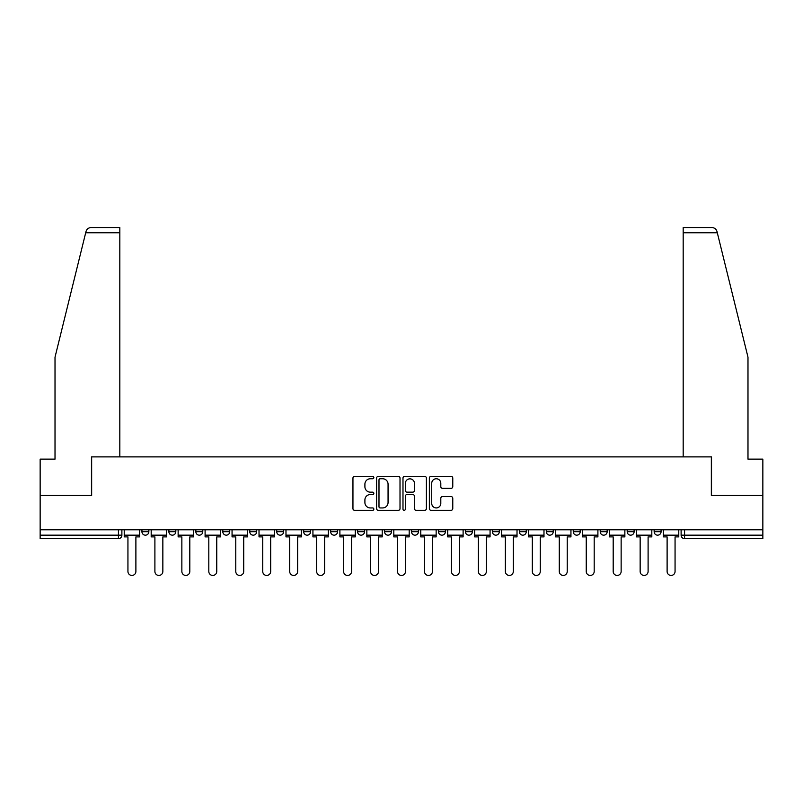 <?xml version="1.0" encoding="UTF-8"?>
<svg xmlns="http://www.w3.org/2000/svg" width="803" height="803" viewBox="0 0 803 803"><rect width="100%" height="100%" fill="white"/><g stroke="black" fill="none" stroke-linecap="round" stroke-linejoin="round"><path stroke-width="1.2" d="M373.847 477.574A1.184 1.184 0 0 0 372.662 476.39L354.645 476.39A1.696 1.696 0 0 0 352.949 478.086L352.949 508.62A1.696 1.696 0 0 0 354.645 510.317L372.662 510.317A1.184 1.184 0 0 0 373.847 509.122A1.184 1.184 0 0 0 372.662 507.938L370.334 507.938A5.43 5.43 0 0 1 364.903 502.507L364.903 499.968A5.43 5.43 0 0 1 370.334 494.538L372.662 494.538A1.184 1.184 0 0 0 373.847 493.353A1.184 1.184 0 0 0 372.662 492.159L370.334 492.159A5.43 5.43 0 0 1 364.903 486.738L364.903 484.189A5.43 5.43 0 0 1 370.334 478.759L372.662 478.759A1.184 1.184 0 0 0 373.847 477.574M438.478 529.809L438.478 531.716L445.394 531.716A3.453 3.453 0 0 1 441.941 535.169A3.453 3.453 0 0 1 438.478 531.716L438.478 529.809M357.606 529.809L357.606 531.716L364.522 531.716A3.453 3.453 0 0 1 361.059 535.169A3.453 3.453 0 0 1 357.606 531.716L357.606 529.809M303.685 529.809L303.685 531.716L310.6 531.716A3.453 3.453 0 0 1 307.147 535.169A3.453 3.453 0 0 1 303.685 531.716L303.685 529.809M276.734 529.809L276.734 531.716L283.64 531.716A3.453 3.453 0 0 1 280.187 535.169A3.453 3.453 0 0 1 276.734 531.716L276.734 529.809M222.812 529.809L222.812 531.716L229.728 531.716A3.453 3.453 0 0 1 226.265 535.169A3.453 3.453 0 0 1 222.812 531.716L222.812 529.809M451.075 488.344A1.696 1.696 0 0 0 452.772 486.648L452.772 478.086A1.696 1.696 0 0 0 451.075 476.39L431.06 476.39A1.696 1.696 0 0 0 429.364 478.086L429.364 508.62A1.696 1.696 0 0 0 431.06 510.317L451.075 510.317A1.696 1.696 0 0 0 452.772 508.62L452.772 498.272A1.696 1.696 0 0 0 451.075 496.575L442.503 496.575A1.696 1.696 0 0 0 440.807 498.272L440.807 503.401A4.537 4.537 0 0 1 436.27 507.938A4.537 4.537 0 0 1 431.733 503.401L431.733 483.296A4.537 4.537 0 0 1 436.27 478.759A4.537 4.537 0 0 1 440.807 483.296L440.807 486.648A1.696 1.696 0 0 0 442.503 488.344L451.075 488.344M85.7 232.75L86.011 231.505C86.794 229.056 88.471 227.741 91.04 227.56L119.818 227.56L119.818 232.75L85.7 232.75L55.016 357.174L55.016 459.135L40.15 459.135L40.15 495.421L91.652 495.421L91.652 456.887L711.348 456.887L711.348 495.421L762.85 495.421L762.85 529.809L40.15 529.809L40.15 535.169L121.885 535.169L121.885 529.809L121.885 535.169A3.453 3.453 0 0 1 118.432 538.622L40.15 538.622L40.15 535.169M119.818 232.75L119.818 456.887L91.472 456.887L91.472 495.421L40.15 495.421L40.15 529.809M400.014 478.086A1.696 1.696 0 0 0 398.318 476.39L378.303 476.39A1.696 1.696 0 0 0 376.607 478.086L376.607 508.62A1.696 1.696 0 0 0 378.303 510.317L398.318 510.317A1.696 1.696 0 0 0 400.014 508.62L400.014 478.086M404.682 476.39L424.697 476.39A1.696 1.696 0 0 1 426.393 478.086L426.393 508.62A1.696 1.696 0 0 1 424.697 510.317L416.135 510.317A1.696 1.696 0 0 1 414.438 508.62L414.438 496.234A1.696 1.696 0 0 0 412.742 494.538L407.051 494.538A1.696 1.696 0 0 0 405.354 496.234L405.354 509.122A1.184 1.184 0 0 1 404.17 510.317A1.184 1.184 0 0 1 402.986 509.122L402.986 478.086A1.696 1.696 0 0 1 404.682 476.39M681.115 529.809L681.115 535.169L762.85 535.169L762.85 538.622L684.568 538.622A3.453 3.453 0 0 1 681.115 535.169L681.115 529.809M762.85 529.809L762.85 535.169M654.154 529.809L654.154 531.716L661.06 531.716L661.06 529.809L661.06 531.716A3.453 3.453 0 0 1 657.607 535.169A3.453 3.453 0 0 1 654.154 531.716A3.453 3.453 0 0 0 657.607 535.169M634.109 531.716L634.109 529.809L634.109 531.716A3.453 3.453 0 0 1 630.646 535.169A3.453 3.453 0 0 1 627.193 531.716L634.109 531.716A3.453 3.453 0 0 1 630.646 535.169M627.193 529.809L627.193 531.716M607.148 529.809L607.148 531.716A3.453 3.453 0 0 1 603.685 535.169A3.453 3.453 0 0 1 600.232 531.716L607.148 531.716A3.453 3.453 0 0 1 603.685 535.169M600.232 529.809L600.232 531.716M580.188 529.809L580.188 531.716A3.453 3.453 0 0 1 576.735 535.169A3.453 3.453 0 0 1 573.272 531.716L580.188 531.716M573.272 529.809L573.272 531.716M553.227 529.809L553.227 531.716A3.453 3.453 0 0 1 549.774 535.169A3.453 3.453 0 0 1 546.321 531.716L553.227 531.716M546.321 529.809L546.321 531.716M526.266 529.809L526.266 531.716A3.453 3.453 0 0 1 522.813 535.169A3.453 3.453 0 0 1 519.36 531.716L526.266 531.716M519.36 529.809L519.36 531.716M499.315 529.809L499.315 531.716A3.453 3.453 0 0 1 495.852 535.169A3.453 3.453 0 0 1 492.4 531.716A3.453 3.453 0 0 0 495.852 535.169M492.4 529.809L492.4 531.716L499.315 531.716M472.355 529.809L472.355 531.716A3.453 3.453 0 0 1 468.892 535.169A3.453 3.453 0 0 1 465.439 531.716A3.453 3.453 0 0 0 468.892 535.169M465.439 529.809L465.439 531.716L472.355 531.716M445.394 529.809L445.394 531.716A3.453 3.453 0 0 1 441.941 535.169M418.433 529.809L418.433 531.716A3.453 3.453 0 0 1 414.98 535.169A3.453 3.453 0 0 1 411.527 531.716L418.433 531.716M411.527 529.809L411.527 531.716M391.473 529.809L391.473 531.716A3.453 3.453 0 0 1 388.02 535.169A3.453 3.453 0 0 1 384.567 531.716L391.473 531.716L391.473 529.809M384.567 529.809L384.567 531.716M364.522 529.809L364.522 531.716M337.561 529.809L337.561 531.716A3.453 3.453 0 0 1 334.108 535.169A3.453 3.453 0 0 1 330.645 531.716L337.561 531.716L337.561 529.809M330.645 529.809L330.645 531.716M310.6 529.809L310.6 531.716L310.6 529.809M283.64 531.716L283.64 529.809L283.64 531.716A3.453 3.453 0 0 1 280.187 535.169M256.679 529.809L256.679 531.716A3.453 3.453 0 0 1 253.226 535.169A3.453 3.453 0 0 1 249.773 531.716A3.453 3.453 0 0 0 253.226 535.169A3.453 3.453 0 0 0 256.679 531.716L256.679 529.809M249.773 529.809L249.773 531.716L256.679 531.716M229.728 529.809L229.728 531.716M202.768 529.809L202.768 531.716A3.453 3.453 0 0 1 199.315 535.169A3.453 3.453 0 0 1 195.852 531.716A3.453 3.453 0 0 0 199.315 535.169A3.453 3.453 0 0 0 202.768 531.716L195.852 531.716L195.852 529.809M168.891 529.809L168.891 531.716L175.807 531.716L175.807 529.809L175.807 531.716A3.453 3.453 0 0 1 172.354 535.169A3.453 3.453 0 0 1 168.891 531.716A3.453 3.453 0 0 0 172.354 535.169M141.94 529.809L141.94 531.716L148.846 531.716L148.846 529.809L148.846 531.716A3.453 3.453 0 0 1 145.393 535.169A3.453 3.453 0 0 1 141.94 531.716A3.453 3.453 0 0 0 145.393 535.169M118.432 529.809L118.432 538.622A3.453 3.453 0 0 0 121.885 535.169M380.17 478.759A1.184 1.184 0 0 0 378.986 479.953L378.986 506.753A1.184 1.184 0 0 0 380.17 507.938L382.629 507.938A5.43 5.43 0 0 0 388.06 502.507L388.06 484.189A5.43 5.43 0 0 0 382.629 478.759L380.17 478.759M414.438 483.386A4.537 4.537 0 0 0 409.901 478.849A4.537 4.537 0 0 0 405.354 483.386L405.354 490.462A1.696 1.696 0 0 0 407.051 492.159L412.742 492.159A1.696 1.696 0 0 0 414.438 490.462L414.438 483.386M124.224 535.169L124.224 536.896L127.938 536.896L127.938 571.465A3.975 3.975 0 0 0 131.913 575.44A3.975 3.975 0 0 0 135.888 571.465L135.888 536.896L139.602 536.896L139.602 535.169L124.224 535.169L124.224 529.809M139.602 535.169L139.602 529.809M86.011 231.505C86.493 230.11 86.493 230.11 86.011 231.505M717.3 232.75L683.182 232.75L683.182 456.887L711.528 456.887L711.528 495.421L762.85 495.421L762.85 459.135L747.984 459.135L747.984 357.174L716.989 231.505C716.507 230.11 716.507 230.11 716.989 231.505C716.507 230.11 716.507 230.11 716.989 231.505C716.206 229.056 714.529 227.741 711.96 227.56L683.182 227.56L711.96 227.56M683.182 232.75L683.182 227.56M151.185 535.169L151.185 536.896L154.899 536.896L154.899 571.465A3.975 3.975 0 0 0 158.874 575.44A3.975 3.975 0 0 0 162.848 571.465L162.848 536.896L166.562 536.896L166.562 535.169L151.185 535.169L151.185 529.809M166.562 535.169L166.562 529.809M178.136 535.169L178.136 536.896L181.859 536.896L181.859 571.465A3.975 3.975 0 0 0 185.834 575.44A3.975 3.975 0 0 0 189.809 571.465L189.809 536.896L193.523 536.896L193.523 535.169L178.136 535.169L178.136 529.809M193.523 535.169L193.523 529.809M205.096 535.169L205.096 536.896L208.81 536.896L208.81 571.465A3.975 3.975 0 0 0 212.785 575.44A3.975 3.975 0 0 0 216.76 571.465L216.76 536.896L220.484 536.896L220.484 535.169L205.096 535.169L205.096 529.809M220.484 535.169L220.484 529.809M232.057 535.169L232.057 536.896L235.771 536.896L235.771 571.465A3.975 3.975 0 0 0 239.746 575.44A3.975 3.975 0 0 0 243.721 571.465L243.721 536.896L247.434 536.896L247.434 535.169L232.057 535.169L232.057 529.809M247.434 535.169L247.434 529.809M259.018 535.169L259.018 536.896L262.732 536.896L262.732 571.465A3.975 3.975 0 0 0 266.706 575.44A3.975 3.975 0 0 0 270.681 571.465L270.681 536.896L274.395 536.896L274.395 535.169L259.018 535.169L259.018 529.809M274.395 535.169L274.395 529.809M285.978 535.169L285.978 536.896L289.692 536.896L289.692 571.465A3.975 3.975 0 0 0 293.667 575.44A3.975 3.975 0 0 0 297.642 571.465L297.642 536.896L301.356 536.896L301.356 535.169L285.978 535.169L285.978 529.809M301.356 535.169L301.356 529.809M312.929 535.169L312.929 536.896L316.653 536.896L316.653 571.465A3.975 3.975 0 0 0 320.628 575.44A3.975 3.975 0 0 0 324.603 571.465L324.603 536.896L328.317 536.896L328.317 535.169L312.929 535.169L312.929 529.809M328.317 535.169L328.317 529.809M339.89 535.169L339.89 536.896L343.604 536.896L343.604 571.465A3.975 3.975 0 0 0 347.579 575.44A3.975 3.975 0 0 0 351.553 571.465L351.553 536.896L355.277 536.896L355.277 535.169L339.89 535.169L339.89 529.809M355.277 535.169L355.277 529.809M366.851 535.169L366.851 536.896L370.564 536.896L370.564 571.465A3.975 3.975 0 0 0 374.539 575.44A3.975 3.975 0 0 0 378.514 571.465L378.514 536.896L382.228 536.896L382.228 535.169L366.851 535.169L366.851 529.809M382.228 535.169L382.228 529.809M393.811 535.169L393.811 536.896L397.525 536.896L397.525 571.465A3.975 3.975 0 0 0 401.5 575.44A3.975 3.975 0 0 0 405.475 571.465L405.475 536.896L409.189 536.896L409.189 535.169L393.811 535.169L393.811 529.809M409.189 535.169L409.189 529.809M420.772 535.169L420.772 536.896L424.486 536.896L424.486 571.465A3.975 3.975 0 0 0 428.461 575.44A3.975 3.975 0 0 0 432.436 571.465L432.436 536.896L436.149 536.896L436.149 535.169L420.772 535.169L420.772 529.809M436.149 535.169L436.149 529.809M447.723 535.169L447.723 536.896L451.447 536.896L451.447 571.465A3.975 3.975 0 0 0 455.421 575.44A3.975 3.975 0 0 0 459.396 571.465L459.396 536.896L463.11 536.896L463.11 535.169L447.723 535.169L447.723 529.809M463.11 535.169L463.11 529.809M474.683 535.169L474.683 536.896L478.397 536.896L478.397 571.465A3.975 3.975 0 0 0 482.372 575.44A3.975 3.975 0 0 0 486.347 571.465L486.347 536.896L490.071 536.896L490.071 535.169L474.683 535.169L474.683 529.809M490.071 535.169L490.071 529.809M501.644 535.169L501.644 536.896L505.358 536.896L505.358 571.465A3.975 3.975 0 0 0 509.333 575.44A3.975 3.975 0 0 0 513.308 571.465L513.308 536.896L517.022 536.896L517.022 535.169L501.644 535.169L501.644 529.809M517.022 535.169L517.022 529.809M528.605 535.169L528.605 536.896L532.319 536.896L532.319 571.465A3.975 3.975 0 0 0 536.294 575.44A3.975 3.975 0 0 0 540.268 571.465L540.268 536.896L543.982 536.896L543.982 535.169L528.605 535.169L528.605 529.809M543.982 535.169L543.982 529.809M555.566 535.169L555.566 536.896L559.279 536.896L559.279 571.465A3.975 3.975 0 0 0 563.254 575.44A3.975 3.975 0 0 0 567.229 571.465L567.229 536.896L570.943 536.896L570.943 535.169L555.566 535.169L555.566 529.809M570.943 535.169L570.943 529.809M582.516 535.169L582.516 536.896L586.24 536.896L586.24 571.465A3.975 3.975 0 0 0 590.215 575.44A3.975 3.975 0 0 0 594.19 571.465L594.19 536.896L597.904 536.896L597.904 535.169L582.516 535.169L582.516 529.809M597.904 535.169L597.904 529.809M609.477 535.169L609.477 536.896L613.191 536.896L613.191 571.465A3.975 3.975 0 0 0 617.166 575.44A3.975 3.975 0 0 0 621.141 571.465L621.141 536.896L624.864 536.896L624.864 535.169L609.477 535.169L609.477 529.809M624.864 535.169L624.864 529.809M636.438 535.169L636.438 536.896L640.152 536.896L640.152 571.465A3.975 3.975 0 0 0 644.126 575.44A3.975 3.975 0 0 0 648.101 571.465L648.101 536.896L651.815 536.896L651.815 535.169L636.438 535.169L636.438 529.809M651.815 535.169L651.815 529.809M663.398 535.169L663.398 536.896L667.112 536.896L667.112 571.465A3.975 3.975 0 0 0 671.087 575.44A3.975 3.975 0 0 0 675.062 571.465L675.062 536.896L678.776 536.896L678.776 535.169L663.398 535.169L663.398 529.809M678.776 535.169L678.776 529.809M684.568 529.809L684.568 538.622"/></g></svg>
